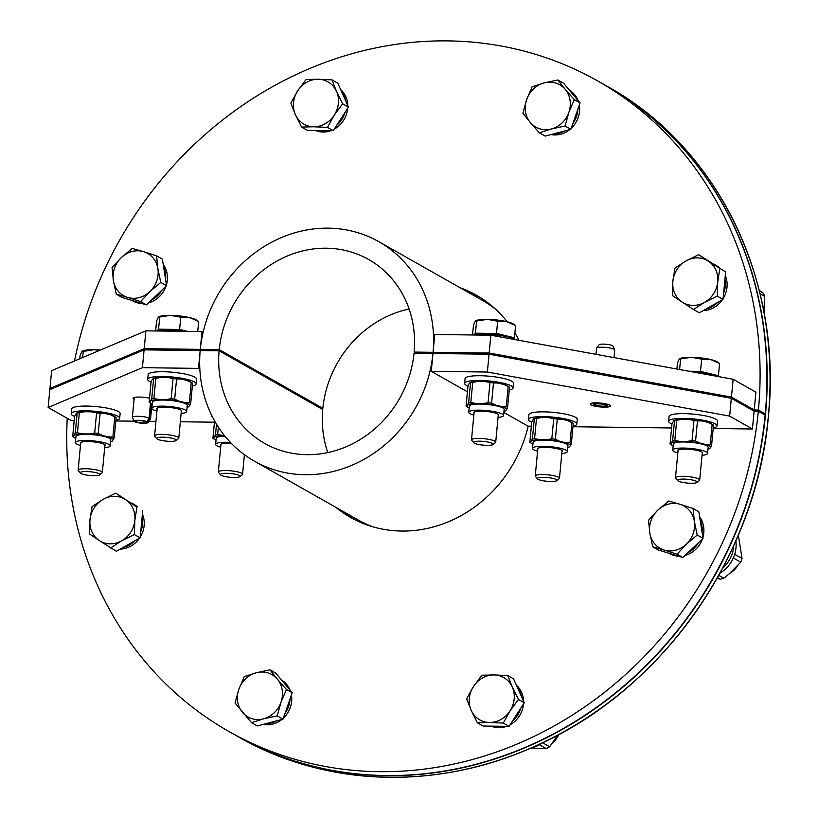 <?xml version="1.0" encoding="UTF-8"?>
<svg xmlns="http://www.w3.org/2000/svg" width="818" height="818" viewBox="0 0 818 818"><rect width="100%" height="100%" fill="white"/><g stroke="black" fill="none" stroke-linecap="round" stroke-linejoin="round"><path stroke-width="1.23" d="M327.773 452.579A105.634 95.348 -60.5 0 1 322.732 409.511L219.112 350.799L144.091 349.859L142.414 367.681L198.498 368.386L199.848 369.143M758.317 411.239A373.908 337.476 119.5 0 1 229.101 731.599L235.932 735.464A373.908 337.476 119.5 0 0 765.147 415.104L758.317 411.239L754.104 411.178L731.333 398.274L489.052 354.214L414.031 353.264A105.634 95.348 119.5 0 1 264.551 443.346A105.634 95.348 119.5 0 1 219.112 350.799M372.681 526.741A126.156 113.866 119.5 0 1 358.059 519.911L254.439 461.199A126.156 113.866 119.5 0 1 200.185 350.564L198.498 368.386M467.426 391.812L431.27 371.331L432.957 353.509A126.156 113.866 119.5 0 1 254.439 461.199M342.63 511.168A127.669 115.236 -60.5 0 0 353.928 519.236M528.172 426.168A127.669 115.236 119.5 0 1 350.472 517.365A127.669 115.236 119.5 0 1 335.799 507.303M229.101 731.599A373.908 337.476 119.5 0 1 67.25 418.305M596.015 354.337L596.588 348.304A9.121 1.748 5.4 0 1 596.659 348.11L599.083 344.787A7.014 1.339 5.4 0 1 606.128 344.266A7.014 1.339 5.4 0 1 612.958 346.106L614.707 349.818A9.121 1.748 5.4 0 1 614.747 350.022L614.032 357.609M596.659 348.11A9.121 1.748 5.4 0 1 605.831 347.425A9.121 1.748 5.4 0 1 614.707 349.818M595.075 404.286L595.034 404.716A5.47 1.043 5.4 0 1 594.942 404.491A5.47 1.043 5.4 0 1 600.484 403.959A5.47 1.043 5.4 0 1 605.831 405.524A5.47 1.043 5.4 0 1 601.435 406.137A5.47 1.043 5.4 0 1 595.381 404.961L595.463 404.102M595.381 404.961L593.96 404.951A7.014 1.339 5.4 0 0 601.332 406.423A7.014 1.339 5.4 0 0 607.314 405.81A7.014 1.339 5.4 0 0 600.514 403.673A7.014 1.339 5.4 0 0 593.439 404.501A7.014 1.339 5.4 0 0 593.541 404.644L595.034 404.716M134.091 399.225A10.184 1.953 5.4 0 1 133.855 399.102A10.184 1.953 5.4 0 1 133.109 398.264A10.184 1.953 5.4 0 1 138.907 397.057A10.184 1.953 5.4 0 1 149.53 398.254M214.439 422.2L180.349 421.771M155.952 421.454L148.937 421.372M134.111 421.178L115.819 420.953M74.213 420.421L70.921 420.38L48.15 407.476L142.414 367.681M203.14 332.21L201.985 331.556L145.89 330.84L51.636 370.646L49.837 389.654L144.091 349.859L49.837 389.654L48.15 407.476M609.778 405.125A10.184 1.953 5.4 0 1 610.525 405.963A10.184 1.953 5.4 0 1 600.207 406.945A10.184 1.953 5.4 0 1 590.248 404.051A10.184 1.953 5.4 0 1 598.531 402.916A10.184 1.953 5.4 0 1 609.778 405.125M431.27 371.331L487.364 372.037L490.851 335.206L434.757 334.501L433.07 352.323L489.164 353.028L731.445 397.088L733.132 379.266L490.851 335.206M487.364 372.037L729.646 416.096L731.445 397.088L754.216 409.992L758.429 410.043L765.259 413.918L763 413.888M729.646 416.096L752.417 429L754.104 411.178L731.333 398.274L489.052 354.214L415.432 353.284L415.544 352.098L489.164 353.028L731.445 397.088L756.364 411.209M752.417 429L713.184 428.509M671.578 427.978L572.958 426.73M531.352 426.209L528.06 426.168L503.868 412.456M415.472 352.834L414.143 352.077L433.07 352.323A126.156 113.866 119.5 0 0 378.816 241.678A126.156 113.866 119.5 0 0 200.298 349.378L219.224 349.613L322.844 408.325L321.402 408.755M378.816 241.678L482.436 300.39A126.156 113.866 119.5 0 1 495.81 309.419M409.102 309.01A105.634 95.348 -60.5 0 0 322.844 408.325M219.224 349.613A105.634 95.348 119.5 0 1 368.703 259.531A105.634 95.348 119.5 0 1 414.143 352.077M74.499 360.994A373.908 337.476 119.5 0 1 597.733 80.962L604.563 84.827A373.908 337.476 119.5 0 1 765.259 413.918M479.726 297.19A127.669 115.236 -60.5 0 0 467.006 291.648M460.176 287.772A127.669 115.236 119.5 0 1 476.352 295.196A127.669 115.236 119.5 0 1 507.201 321.771M514.89 332.906A127.669 115.236 119.5 0 1 519.001 340.329M597.733 80.962A373.908 337.476 119.5 0 1 758.429 410.043M150.502 403.029L149.091 417.978L146.974 421.597A7.014 1.339 -174.6 0 0 138.815 420.319A7.014 1.339 -174.6 0 0 134.162 421.29A7.014 1.339 -174.6 0 0 140.993 423.131A7.014 1.339 -174.6 0 0 148.038 422.609A7.014 1.339 -174.6 0 0 147.629 421.904L149.909 418.366L151.31 403.54M149.091 417.978A9.121 1.748 -174.6 0 0 138.968 416.321A9.121 1.748 -174.6 0 0 132.373 417.374A9.121 1.748 -174.6 0 0 132.414 417.579L134.162 421.29M148.038 422.609L150.461 419.286A9.121 1.748 -174.6 0 0 150.532 419.092A9.121 1.748 -174.6 0 0 149.909 418.366M146.974 421.597L145.676 421.638A5.47 1.043 -174.6 0 0 139.602 420.646A5.47 1.043 -174.6 0 0 135.665 421.28A5.47 1.043 -174.6 0 0 141.023 422.845A5.47 1.043 -174.6 0 0 146.565 422.313A5.47 1.043 -174.6 0 0 146.207 421.884L147.629 421.904M754.216 409.992L755.904 392.17L733.132 379.266M145.89 330.84L144.203 348.662L49.949 388.468L144.203 348.662L200.298 349.378L201.985 331.556M99.581 474.89A9.826 1.881 5.4 0 1 89.837 475.493A9.826 1.881 5.4 0 1 80.379 473.08A9.826 1.881 5.4 0 1 87.291 471.557A9.826 1.881 5.4 0 1 99.08 473.734A9.826 1.881 5.4 0 1 99.581 474.89L102.056 472.916A12.158 2.331 -174.6 0 0 102.332 472.487L104.96 444.747A12.301 2.352 5.4 0 1 105.062 445.094A12.301 2.352 5.4 0 1 104.888 445.432M80.685 443.151A12.301 2.352 5.4 0 1 80.573 442.783A12.301 2.352 5.4 0 1 80.726 442.466M75.777 438.356A20.113 3.845 5.4 0 1 74.407 437.63A20.113 3.845 5.4 0 1 73.375 436.485L72.7 436.495A21.861 4.182 5.4 0 0 72.853 436.597L74.407 437.63M80.461 445.462A17.485 3.344 5.4 0 1 76.657 444.01A17.485 3.344 5.4 0 1 75.379 442.569A17.485 3.344 5.4 0 1 93.109 440.882A17.485 3.344 5.4 0 1 110.205 445.851A17.485 3.344 5.4 0 1 104.673 447.753M75.379 442.569L75.962 436.464A17.485 3.344 5.4 0 1 93.681 434.777A17.485 3.344 5.4 0 1 110.778 439.757L110.205 445.851M80.634 443.673A12.567 2.403 5.4 0 1 80.563 442.579A12.567 2.403 5.4 0 1 88.088 441.546A12.567 2.403 5.4 0 1 105.113 444.9A12.567 2.403 5.4 0 1 104.847 445.963M110.481 414.798A20.113 3.845 5.4 0 1 114.428 416.474L115.982 417.507A21.861 4.182 5.4 0 1 116.136 417.609L114.234 437.763A21.861 4.182 5.4 0 0 112.894 437.006L114.796 416.853L110.481 414.798L104.622 413.387L100.113 413.305L98.211 433.458A21.861 4.182 5.4 0 0 94.683 433.039L96.585 412.896A21.861 4.182 5.4 0 1 100.113 413.305M114.796 416.853A21.861 4.182 5.4 0 1 115.982 417.507M77.158 413.018A21.861 4.182 5.4 0 1 79.346 412.671L77.444 432.824A21.861 4.182 5.4 0 0 75.256 433.172L77.158 413.018L76.483 413.029L74.602 416.342L72.7 436.495M96.585 412.896L91.504 411.843A20.113 3.845 5.4 0 1 104.622 413.387M76.626 412.967A20.113 3.845 5.4 0 1 76.739 412.916A20.113 3.845 5.4 0 1 84.622 411.751L79.346 412.671M84.622 411.751L91.504 411.843M75.256 433.172L73.375 436.485M94.683 433.039L89.407 433.969L82.526 433.877L77.444 432.824M112.894 437.006L108.385 436.924L102.526 435.513L98.211 433.458M112.209 441.137L114.234 437.763M74.397 435.156A20.113 3.845 5.4 0 1 82.526 433.877M89.407 433.969A20.113 3.845 5.4 0 1 102.526 435.513M108.385 436.924A20.113 3.845 5.4 0 1 113.365 439.747M112.352 441.076A20.113 3.845 5.4 0 1 112.086 441.188A20.113 3.845 5.4 0 1 110.604 441.648M102.332 472.487A12.158 2.331 -174.6 0 0 101.452 471.485A12.158 2.331 -174.6 0 0 88.017 468.837A12.158 2.331 -174.6 0 0 78.129 470.197A12.158 2.331 -174.6 0 0 78.313 470.667L80.379 473.08M99.704 350.349L93.927 349.715A19.755 3.783 5.4 0 1 100.45 350.032M82.434 351.096L82.935 350.891A19.755 3.783 5.4 0 1 93.927 349.715L81.841 351.617L80.113 355.37L79.796 358.754M82.649 357.548L83.242 351.311L81.841 351.617M74.591 416.464A24.315 4.652 5.4 0 1 71.248 413.704A24.315 4.652 5.4 0 1 91.033 410.994A24.315 4.652 5.4 0 1 117.894 416.27A24.315 4.652 5.4 0 1 119.673 418.284A24.315 4.652 5.4 0 1 115.88 420.36M71.248 413.704L71.698 408.949A24.315 4.652 5.4 0 1 91.483 406.239A24.315 4.652 5.4 0 1 118.344 411.526A24.315 4.652 5.4 0 1 120.123 413.53L119.673 418.284M678.04 450.708A12.301 2.352 5.4 0 1 677.938 450.34A12.301 2.352 5.4 0 1 678.091 450.023M702.335 452.313A12.301 2.352 5.4 0 1 702.427 452.651A12.301 2.352 5.4 0 1 702.253 452.988M705.75 444.481A20.113 3.845 5.4 0 1 710.73 447.303L711.599 445.319A21.861 4.182 5.4 0 0 710.249 444.563L705.75 444.481L699.891 443.07L695.576 441.014A21.861 4.182 5.4 0 0 692.048 440.595L693.95 420.452A21.861 4.182 5.4 0 1 697.478 420.861L695.576 441.014M677.825 453.019A17.485 3.344 5.4 0 1 672.744 450.125A17.485 3.344 5.4 0 1 686.977 448.172A17.485 3.344 5.4 0 1 706.292 451.965A17.485 3.344 5.4 0 1 707.57 453.407A17.485 3.344 5.4 0 1 702.038 455.309M672.744 450.125L673.326 444.021A17.485 3.344 5.4 0 1 687.549 442.078A17.485 3.344 5.4 0 1 706.864 445.871A17.485 3.344 5.4 0 1 708.143 447.313L707.57 453.407M677.999 451.229A12.567 2.403 5.4 0 1 677.928 450.135A12.567 2.403 5.4 0 1 690.382 449.368A12.567 2.403 5.4 0 1 702.478 452.456A12.567 2.403 5.4 0 1 702.202 453.52M674.523 420.575A21.861 4.182 5.4 0 1 676.711 420.227L674.809 440.381A21.861 4.182 5.4 0 0 672.621 440.728L674.523 420.575L673.848 420.585L671.967 423.898L670.065 444.051A21.861 4.182 5.4 0 0 670.218 444.154L671.772 445.186A20.113 3.845 5.4 0 1 670.74 444.041L670.065 444.051M710.249 444.563L712.161 424.409A21.861 4.182 5.4 0 1 713.347 425.063A21.861 4.182 5.4 0 1 713.5 425.166L711.599 445.319M712.161 424.409L707.846 422.354A20.113 3.845 5.4 0 1 711.793 424.031L713.347 425.063M693.95 420.452L688.868 419.399A20.113 3.845 5.4 0 1 701.977 420.943L697.478 420.861M673.991 420.524A20.113 3.845 5.4 0 1 674.104 420.472A20.113 3.845 5.4 0 1 681.987 419.307L676.711 420.227M701.977 420.943L707.846 422.354M681.987 419.307L688.868 419.399M709.564 448.693L710.73 447.303M672.621 440.728L670.74 444.041M692.048 440.595L686.772 441.526L679.891 441.434L674.809 440.381M709.707 448.632A20.113 3.845 5.4 0 1 709.451 448.745A20.113 3.845 5.4 0 1 707.969 449.205M673.142 445.912A20.113 3.845 5.4 0 1 671.772 445.186M671.752 442.712A20.113 3.845 5.4 0 1 679.891 441.434M686.772 441.526A20.113 3.845 5.4 0 1 699.891 443.07M717.089 376.352A24.315 4.652 -174.6 0 0 695.177 372.364M696.936 482.446L699.421 480.473A12.158 2.331 -174.6 0 0 699.697 480.043A12.158 2.331 -174.6 0 0 687.815 476.577A12.158 2.331 -174.6 0 0 675.484 477.753A12.158 2.331 -174.6 0 0 675.678 478.223L677.744 480.626A9.826 1.881 5.4 0 1 687.56 479.297A9.826 1.881 5.4 0 1 696.936 482.446A9.826 1.881 5.4 0 1 688.214 483.131A9.826 1.881 5.4 0 1 678.306 481.056A9.826 1.881 5.4 0 1 677.744 480.626M679.799 358.652L680.3 358.448A19.755 3.783 5.4 0 1 691.292 357.272L679.206 359.174L677.478 362.926L676.905 369.041M719.584 363.458L710.781 359.572A19.755 3.783 5.4 0 1 717.325 361.945L719.584 363.458L718.419 375.697L700.494 371.362L688.868 371.219M679.594 369.531L680.607 358.867L679.206 359.174M701.65 359.133L691.292 357.272A19.755 3.783 5.4 0 1 710.781 359.572L701.65 359.133L700.494 371.362M717.815 376.484L718.419 375.697M711.905 374.828A17.679 3.384 -174.6 0 0 691.445 371.689M671.956 424.021A24.315 4.652 5.4 0 1 670.392 423.264A24.315 4.652 5.4 0 1 668.613 421.26A24.315 4.652 5.4 0 1 693.265 418.908A24.315 4.652 5.4 0 1 717.038 425.841A24.315 4.652 5.4 0 1 713.235 427.916M668.613 421.26L669.063 416.505A24.315 4.652 5.4 0 1 693.715 414.164A24.315 4.652 5.4 0 1 717.488 421.086L717.038 425.841M157.148 408.796A12.301 2.352 5.4 0 1 157.036 408.427A12.301 2.352 5.4 0 1 157.189 408.11M181.432 410.411A12.301 2.352 5.4 0 1 181.524 410.748A12.301 2.352 5.4 0 1 181.351 411.086M184.848 402.568A20.113 3.845 5.4 0 1 189.827 405.391L190.696 403.407A21.861 4.182 5.4 0 0 189.357 402.65L184.848 402.568L178.989 401.157L174.674 399.102A21.861 4.182 5.4 0 0 171.146 398.693L173.048 378.54A21.861 4.182 5.4 0 1 176.576 378.959L174.674 399.102M156.923 411.106A17.485 3.344 5.4 0 1 151.841 408.213A17.485 3.344 5.4 0 1 166.074 406.26A17.485 3.344 5.4 0 1 185.389 410.063A17.485 3.344 5.4 0 1 186.668 411.505A17.485 3.344 5.4 0 1 181.136 413.397M151.841 408.213L152.424 402.119A17.485 3.344 5.4 0 1 166.647 400.166A17.485 3.344 5.4 0 1 185.972 403.969A17.485 3.344 5.4 0 1 187.24 405.411L186.668 411.505M157.097 409.317A12.567 2.403 5.4 0 1 157.025 408.233A12.567 2.403 5.4 0 1 169.479 407.466A12.567 2.403 5.4 0 1 181.576 410.554A12.567 2.403 5.4 0 1 181.31 411.607M153.62 378.662A21.861 4.182 5.4 0 1 155.809 378.325L153.907 398.468A21.861 4.182 5.4 0 0 151.719 398.816L153.62 378.662L151.923 380.002L151.064 381.996L149.162 402.139A21.861 4.182 5.4 0 0 149.316 402.241L150.87 403.274A20.113 3.845 5.4 0 1 149.837 402.129L149.162 402.139M189.357 402.65L191.259 382.497A21.861 4.182 5.4 0 1 192.445 383.151A21.861 4.182 5.4 0 1 192.598 383.253L190.696 403.407M191.259 382.497L186.944 380.452A20.113 3.845 5.4 0 1 190.891 382.129L192.445 383.151M173.048 378.54L167.966 377.487A20.113 3.845 5.4 0 1 181.085 379.031L176.576 378.959M153.201 378.56L153.048 378.632A20.113 3.845 5.4 0 1 153.201 378.56A20.113 3.845 5.4 0 1 161.085 377.405L155.809 378.325M181.085 379.031L186.944 380.452M161.085 377.405L167.966 377.487M188.672 406.791L189.827 405.391M151.719 398.816L149.837 402.129M171.146 398.693L165.87 399.613L158.989 399.521L153.907 398.468M188.815 406.72A20.113 3.845 5.4 0 1 188.549 406.832A20.113 3.845 5.4 0 1 187.066 407.303M152.24 404.01A20.113 3.845 5.4 0 1 150.87 403.274M150.86 400.8A20.113 3.845 5.4 0 1 158.989 399.521M165.87 399.613A20.113 3.845 5.4 0 1 178.989 401.157M182.209 331.3A24.315 4.652 -174.6 0 0 155.706 330.963M176.044 440.534L178.518 438.56A12.158 2.331 -174.6 0 0 178.794 438.131A12.158 2.331 -174.6 0 0 166.913 434.665A12.158 2.331 -174.6 0 0 154.592 435.841A12.158 2.331 -174.6 0 0 154.776 436.311L156.841 438.724A9.826 1.881 5.4 0 1 166.657 437.395A9.826 1.881 5.4 0 1 176.044 440.534A9.826 1.881 5.4 0 1 167.312 441.219A9.826 1.881 5.4 0 1 157.414 439.154A9.826 1.881 5.4 0 1 156.841 438.724M158.897 316.74L159.398 316.535A19.755 3.783 5.4 0 1 170.389 315.359L158.303 317.261L156.575 321.014L155.635 330.963M198.682 321.546L189.878 317.66A19.755 3.783 5.4 0 1 196.432 320.032L198.682 321.546L197.741 331.494M187.526 331.372L179.602 329.46L158.549 329.194L159.704 316.955L158.303 317.261M180.758 317.22L170.389 315.359A19.755 3.783 5.4 0 1 189.878 317.66L180.758 317.22L179.602 329.46M158.549 329.194L157.424 330.656M185.093 331.341A17.679 3.384 -174.6 0 0 162.312 330.206M151.054 382.108A24.315 4.652 5.4 0 1 149.489 381.352A24.315 4.652 5.4 0 1 147.71 379.347A24.315 4.652 5.4 0 1 172.363 377.006A24.315 4.652 5.4 0 1 196.136 383.928A24.315 4.652 5.4 0 1 192.342 386.014M147.71 379.347L148.16 374.593A24.315 4.652 5.4 0 1 172.813 372.251A24.315 4.652 5.4 0 1 196.586 379.174L196.136 383.928M220.911 444.92A12.301 2.352 5.4 0 1 220.809 444.563A12.301 2.352 5.4 0 1 220.952 444.246L218.355 471.966A12.158 2.331 -174.6 0 0 218.539 472.446L220.615 474.849A9.826 1.881 5.4 0 1 230.42 473.52A9.826 1.881 5.4 0 1 239.807 476.659A9.826 1.881 5.4 0 1 231.075 477.354A9.826 1.881 5.4 0 1 221.177 475.278A9.826 1.881 5.4 0 1 220.615 474.849M220.686 447.231A17.485 3.344 5.4 0 1 215.615 444.338A17.485 3.344 5.4 0 1 230.431 442.426M215.615 444.338L216.187 438.243A17.485 3.344 5.4 0 1 224.95 436.178M220.86 445.452A12.567 2.403 5.4 0 1 220.788 444.358A12.567 2.403 5.4 0 1 231.412 443.438M218.375 427.16L217.67 434.603A21.861 4.182 5.4 0 0 215.482 434.941L216.494 424.184M216.003 440.135A20.113 3.845 5.4 0 1 214.633 439.399L213.079 438.376A21.861 4.182 5.4 0 1 212.925 438.264L214.572 420.871M215.482 434.941L213.6 438.254L212.925 438.264M224.541 435.677L217.67 434.603M214.633 439.399A20.113 3.845 5.4 0 1 213.6 438.254M214.623 436.924A20.113 3.845 5.4 0 1 222.752 435.646M239.807 476.659L242.292 474.685A12.158 2.331 -174.6 0 0 242.557 474.256A12.158 2.331 -174.6 0 0 230.676 470.8A12.158 2.331 -174.6 0 0 218.355 471.966M212.486 416.996A24.315 4.652 5.4 0 1 211.473 415.472A24.315 4.652 5.4 0 1 211.576 415.145M537.815 448.929A12.301 2.352 5.4 0 1 537.712 448.571A12.301 2.352 5.4 0 1 537.866 448.254L535.258 475.974A12.158 2.331 -174.6 0 0 535.453 476.454L537.518 478.857A9.826 1.881 5.4 0 1 547.324 477.528A9.826 1.881 5.4 0 1 556.71 480.667A9.826 1.881 5.4 0 1 547.988 481.362A9.826 1.881 5.4 0 1 538.08 479.287A9.826 1.881 5.4 0 1 537.518 478.857M562.109 450.544A12.301 2.352 5.4 0 1 562.201 450.882A12.301 2.352 5.4 0 1 562.027 451.219M565.524 442.712A20.113 3.845 5.4 0 1 570.504 445.534L571.363 443.54A21.861 4.182 5.4 0 0 570.023 442.783L565.524 442.712L559.665 441.291L555.35 439.246A21.861 4.182 5.4 0 0 551.823 438.826L553.725 418.673A21.861 4.182 5.4 0 1 557.252 419.092L555.35 439.246M537.6 451.239A17.485 3.344 5.4 0 1 532.518 448.346A17.485 3.344 5.4 0 1 546.751 446.393A17.485 3.344 5.4 0 1 566.066 450.197A17.485 3.344 5.4 0 1 567.344 451.638A17.485 3.344 5.4 0 1 561.813 453.53M532.518 448.346L533.101 442.252A17.485 3.344 5.4 0 1 547.324 440.299A17.485 3.344 5.4 0 1 566.639 444.102A17.485 3.344 5.4 0 1 567.917 445.544L567.344 451.638M537.763 449.46A12.567 2.403 5.4 0 1 537.702 448.366A12.567 2.403 5.4 0 1 550.156 447.599A12.567 2.403 5.4 0 1 562.252 450.687A12.567 2.403 5.4 0 1 561.976 451.74M534.297 418.806A21.861 4.182 5.4 0 1 536.485 418.458L534.583 438.612A21.861 4.182 5.4 0 0 532.395 438.949L534.297 418.806L533.622 418.816L531.741 422.129L529.829 442.272A21.861 4.182 5.4 0 0 529.982 442.385L531.547 443.407A20.113 3.845 5.4 0 1 530.504 442.262L529.829 442.272M570.023 442.783L571.935 422.63A21.861 4.182 5.4 0 1 573.121 423.284A21.861 4.182 5.4 0 1 573.275 423.397L571.363 443.54M571.935 422.63L567.62 420.585A20.113 3.845 5.4 0 1 571.567 422.262L573.121 423.284M553.725 418.673L548.643 417.62A20.113 3.845 5.4 0 1 561.751 419.174L557.252 419.092M533.878 418.693L533.725 418.765A20.113 3.845 5.4 0 1 533.878 418.693A20.113 3.845 5.4 0 1 541.751 417.538L536.485 418.458M561.751 419.174L567.62 420.585M541.751 417.538L548.643 417.62M569.338 446.925L570.504 445.534M532.395 438.949L530.504 442.262M551.823 438.826L546.547 439.747L539.665 439.665L534.583 438.612M569.481 446.853A20.113 3.845 5.4 0 1 569.226 446.976A20.113 3.845 5.4 0 1 567.743 447.436M532.917 444.143A20.113 3.845 5.4 0 1 531.547 443.407M531.526 440.933A20.113 3.845 5.4 0 1 539.665 439.665M546.547 439.747A20.113 3.845 5.4 0 1 559.665 441.291M556.71 480.667L559.195 478.694A12.158 2.331 -174.6 0 0 559.471 478.264A12.158 2.331 -174.6 0 0 547.59 474.808A12.158 2.331 -174.6 0 0 535.258 475.974M531.731 422.241A24.315 4.652 5.4 0 1 530.166 421.485A24.315 4.652 5.4 0 1 528.387 419.481A24.315 4.652 5.4 0 1 553.04 417.139A24.315 4.652 5.4 0 1 576.813 424.061A24.315 4.652 5.4 0 1 573.009 426.147M528.387 419.481L528.837 414.736A24.315 4.652 5.4 0 1 553.489 412.384A24.315 4.652 5.4 0 1 577.263 419.307L576.813 424.061M474.051 412.804A12.301 2.352 5.4 0 1 473.949 412.436A12.301 2.352 5.4 0 1 474.103 412.129M498.346 414.419A12.301 2.352 5.4 0 1 498.438 414.757A12.301 2.352 5.4 0 1 498.264 415.094M501.761 406.577A20.113 3.845 5.4 0 1 506.741 409.399L507.6 407.415A21.861 4.182 5.4 0 0 506.26 406.658L501.761 406.577L495.902 405.166L491.587 403.11A21.861 4.182 5.4 0 0 488.06 402.701L489.962 382.548A21.861 4.182 5.4 0 1 493.489 382.967L491.587 403.11M473.837 415.115A17.485 3.344 5.4 0 1 468.755 412.221A17.485 3.344 5.4 0 1 482.988 410.268A17.485 3.344 5.4 0 1 502.303 414.072A17.485 3.344 5.4 0 1 503.581 415.513A17.485 3.344 5.4 0 1 498.05 417.405M468.755 412.221L469.327 406.127A17.485 3.344 5.4 0 1 483.561 404.174A17.485 3.344 5.4 0 1 502.876 407.977A17.485 3.344 5.4 0 1 504.154 409.419L503.581 415.513M474 413.325A12.567 2.403 5.4 0 1 473.939 412.241A12.567 2.403 5.4 0 1 486.393 411.474A12.567 2.403 5.4 0 1 498.489 414.562A12.567 2.403 5.4 0 1 498.213 415.616M470.534 382.671A21.861 4.182 5.4 0 1 472.722 382.333L470.82 402.476A21.861 4.182 5.4 0 0 468.632 402.824L470.534 382.671L468.837 384.01L467.978 386.004L466.066 406.147A21.861 4.182 5.4 0 0 466.219 406.26L467.784 407.282A20.113 3.845 5.4 0 1 466.741 406.137L466.066 406.147M506.26 406.658L508.172 386.505A21.861 4.182 5.4 0 1 509.358 387.159A21.861 4.182 5.4 0 1 509.512 387.272L507.6 407.415M508.172 386.505L503.847 384.46A20.113 3.845 5.4 0 1 507.794 386.137L509.358 387.159M489.962 382.548L484.869 381.495A20.113 3.845 5.4 0 1 497.988 383.039L493.489 382.967M470.002 382.619A20.113 3.845 5.4 0 1 470.115 382.568A20.113 3.845 5.4 0 1 477.988 381.413L472.722 382.333M497.988 383.039L503.847 384.46M477.988 381.413L484.869 381.495M505.575 410.8L506.741 409.399M468.632 402.824L466.741 406.137M488.06 402.701L482.784 403.622L475.902 403.53L470.82 402.476M505.718 410.728A20.113 3.845 5.4 0 1 505.463 410.841A20.113 3.845 5.4 0 1 503.98 411.311M469.154 408.018A20.113 3.845 5.4 0 1 467.784 407.282M467.763 404.808A20.113 3.845 5.4 0 1 475.902 403.53M482.784 403.622A20.113 3.845 5.4 0 1 495.902 405.166M515.953 339.777A24.315 4.652 -174.6 0 0 495.667 334.879A24.315 4.652 -174.6 0 0 472.61 334.981M492.947 444.542L495.432 442.569A12.158 2.331 -174.6 0 0 495.708 442.139A12.158 2.331 -174.6 0 0 483.827 438.673A12.158 2.331 -174.6 0 0 471.495 439.849A12.158 2.331 -174.6 0 0 471.689 440.319L473.755 442.732A9.826 1.881 5.4 0 1 483.561 441.403A9.826 1.881 5.4 0 1 492.947 444.542A9.826 1.881 5.4 0 1 484.225 445.227A9.826 1.881 5.4 0 1 474.317 443.162A9.826 1.881 5.4 0 1 473.755 442.732M475.81 320.748L476.311 320.544A19.755 3.783 5.4 0 1 487.303 319.368L475.217 321.269L473.489 325.022L472.548 334.971M515.585 325.554L506.792 321.668A19.755 3.783 5.4 0 1 513.336 324.04L515.585 325.554L514.43 337.793L496.506 333.468L475.452 333.202L476.618 320.963L475.217 321.269M497.661 321.229L487.303 319.368A19.755 3.783 5.4 0 1 506.792 321.668L497.661 321.229L496.506 333.468M475.452 333.202L474.328 334.664M513.735 338.693L514.43 337.793M507.917 336.934A17.679 3.384 -174.6 0 0 479.215 334.214M467.968 386.116A24.315 4.652 5.4 0 1 466.403 385.36A24.315 4.652 5.4 0 1 464.624 383.356A24.315 4.652 5.4 0 1 489.276 381.014A24.315 4.652 5.4 0 1 513.05 387.936A24.315 4.652 5.4 0 1 509.246 390.022M464.624 383.356L465.074 378.601A24.315 4.652 5.4 0 1 489.726 376.26A24.315 4.652 5.4 0 1 513.5 383.182L513.05 387.936M217.823 349.593L144.203 348.662L144.091 349.859L217.711 350.789L217.823 349.593L321.443 408.305M341.321 91.115A24.315 21.953 119.5 0 1 345.687 100.859M345.043 112.393A24.315 21.953 119.5 0 1 336.771 125.226M326.065 130.583A24.315 21.953 119.5 0 1 316.597 130.461M340.615 89.53A24.315 21.953 119.5 0 1 347.773 105.532M347.691 108.273A24.315 21.953 119.5 0 1 334.265 129.121M330.922 130.645A24.315 21.953 119.5 0 1 315.329 130.451M334.265 115.133L327.476 127.393L313.703 126.77A24.315 21.953 -60.5 0 0 334.265 115.133A24.315 21.953 -60.5 0 0 336.505 91.371L342.67 103.794L334.265 115.133M301.566 127.066L295.4 114.643A24.315 21.953 -60.5 0 0 313.703 126.77L301.566 127.066L307.353 130.348L333.263 130.675L327.476 127.393M290.86 103.14L297.65 90.88A24.315 21.953 -60.5 0 0 295.4 114.643L290.86 103.14M318.202 79.244L331.965 79.867L336.505 91.371A24.315 21.953 -60.5 0 0 318.202 79.244A24.315 21.953 -60.5 0 0 297.65 90.88L306.065 79.54L318.202 79.244M342.67 103.794L348.468 107.076L337.762 83.15L331.965 79.867M348.468 107.076L333.263 130.675M163.61 266.903A24.315 21.953 119.5 0 1 165.594 279.48M162.128 289.94A24.315 21.953 119.5 0 1 151.442 300.114M138.273 302.404A24.315 21.953 119.5 0 1 132.322 300.584M163.191 264.275A24.315 21.953 119.5 0 1 166.432 284.828M165.972 286.29A24.315 21.953 119.5 0 1 148.59 302.824M142.076 303.56A24.315 21.953 119.5 0 1 132.915 300.973L132.138 300.533M157.874 268.672L160.788 282.435L149.898 291.556A24.315 21.953 -60.5 0 0 157.874 268.672A24.315 21.953 -60.5 0 0 143.6 251.668L156.586 255.84L157.874 268.672M140.635 301.607L127.639 297.435A24.315 21.953 -60.5 0 0 149.898 291.556L140.635 301.607L146.422 304.879L122.066 297.466L116.279 294.183L113.365 280.431A24.315 21.953 -60.5 0 0 127.639 297.435L116.279 294.183M121.34 257.547L132.23 248.427L143.6 251.668A24.315 21.953 -60.5 0 0 121.34 257.547A24.315 21.953 -60.5 0 0 113.365 280.431L112.076 267.598L121.34 257.547M160.788 282.435L166.575 285.707L162.373 259.122L156.586 255.84M166.575 285.707L146.422 304.879M131.647 503.039A24.315 21.953 119.5 0 1 131.974 503.213A24.315 21.953 119.5 0 1 134.561 504.972M142.066 517.569A24.315 21.953 119.5 0 1 140.727 531.72M134.776 540.872A24.315 21.953 119.5 0 1 122.956 547.569M131.974 503.213L133.682 504.185A24.315 21.953 119.5 0 1 137.158 506.69M142.404 514.062A24.315 21.953 119.5 0 1 140.226 537.119M139.52 538.193A24.315 21.953 119.5 0 1 120.246 549.103M125.573 499.645L136.954 507.109L134.847 520.371A24.315 21.953 -60.5 0 0 125.573 499.645A24.315 21.953 -60.5 0 0 103.14 499.358L115.819 493.111L125.573 499.645M134.367 534.553L121.688 540.81A24.315 21.953 -60.5 0 0 134.847 520.371L134.367 534.553L140.154 537.825L116.422 551.271L99.244 540.524A24.315 21.953 -60.5 0 0 121.688 540.81L110.635 547.988M89.97 519.798L92.086 506.546L103.14 499.358A24.315 21.953 -60.5 0 0 89.97 519.798A24.315 21.953 -60.5 0 0 99.244 540.524L89.489 533.98L89.97 519.798M136.954 507.109L115.819 493.111M142.751 510.391L140.154 537.825M282.108 680.688A24.315 21.953 119.5 0 1 287.22 686.772M290.022 699.053A24.315 21.953 119.5 0 1 285.053 713.296M276.719 720.811A24.315 21.953 119.5 0 1 265.298 723.828M281.658 680.147A24.315 21.953 119.5 0 1 290.093 690.198M291.433 695.003A24.315 21.953 119.5 0 1 283.355 718.153M281.852 719.451A24.315 21.953 119.5 0 1 263.151 724.4M256.279 672.754L269.95 669.819L277.374 679.175A24.315 21.953 -60.5 0 0 256.279 672.754A24.315 21.953 -60.5 0 0 238.836 689.349L244.245 676.598L256.279 672.754M286.433 689.451L281.014 702.202A24.315 21.953 -60.5 0 0 277.374 679.175L286.433 689.451L292.22 692.734L283.008 719.155L257.312 725.934L251.525 722.652L235.042 703.02L238.836 689.349A24.315 21.953 -60.5 0 0 242.465 712.376A24.315 21.953 -60.5 0 0 263.56 718.807A24.315 21.953 -60.5 0 0 281.014 702.202L277.22 715.873L263.56 718.807L251.525 722.652M292.22 692.734L275.738 673.102L269.95 669.819M283.008 719.155L277.22 715.873M542.498 742.775A30.399 27.434 119.5 0 1 530.657 748.163M501.853 726.282A24.315 21.953 119.5 0 1 497.068 726.762A24.315 21.953 119.5 0 1 492.385 726.169M517.109 686.813A24.315 21.953 119.5 0 1 521.475 696.558M520.831 708.091A24.315 21.953 119.5 0 1 512.559 720.934M506.71 726.343A24.315 21.953 119.5 0 1 498.776 727.734A24.315 21.953 119.5 0 1 491.117 726.149M516.403 685.228A24.315 21.953 119.5 0 1 523.561 701.23M523.479 703.971A24.315 21.953 119.5 0 1 510.054 724.82M473.438 686.578L481.853 675.239L493.99 674.942A24.315 21.953 -60.5 0 0 473.438 686.578A24.315 21.953 -60.5 0 0 471.188 710.341L466.649 698.838L473.438 686.578M507.753 675.566L512.293 687.069A24.315 21.953 -60.5 0 0 493.99 674.942L507.753 675.566L513.551 678.848L524.256 702.774L509.052 726.374L483.152 726.047L477.354 722.764L471.188 710.341A24.315 21.953 -60.5 0 0 489.501 722.468L477.354 722.764M518.459 699.492L510.054 710.832A24.315 21.953 -60.5 0 0 512.293 687.069L518.459 699.492L524.256 702.774M503.264 723.092L489.501 722.468A24.315 21.953 -60.5 0 0 510.054 710.832L503.264 723.092L509.052 726.374M553.132 742.223A21.411 19.325 -60.5 0 0 558.868 734.482M557.815 735.045L549.645 746.742L542.569 742.744M539.471 744.779L546.291 748.644L529.553 748.644M546.291 748.644A27.004 24.376 -60.5 0 0 549.645 746.742M733.797 545.463A30.399 27.434 119.5 0 1 723.511 567.447A30.399 27.434 119.5 0 1 722.539 568.336M735.863 540.841A30.399 27.434 119.5 0 1 725.791 568.735A30.399 27.434 119.5 0 1 719.952 573.152M698.582 542.559A24.315 21.953 119.5 0 1 693.93 548.459A24.315 21.953 119.5 0 1 687.897 552.723M674.727 555.013A24.315 21.953 119.5 0 1 668.776 553.193M700.065 519.512A24.315 21.953 119.5 0 1 702.048 532.089M702.427 538.898A24.315 21.953 119.5 0 1 695.637 549.43A24.315 21.953 119.5 0 1 685.044 555.432M678.531 556.168A24.315 21.953 119.5 0 1 669.369 553.582L668.603 553.142M699.646 516.884A24.315 21.953 119.5 0 1 702.897 537.436M649.819 533.039L648.541 520.207L657.805 510.156A24.315 21.953 -60.5 0 0 649.819 533.039A24.315 21.953 -60.5 0 0 664.104 550.044L652.733 546.792L649.819 533.039M668.695 501.035L680.055 504.287A24.315 21.953 -60.5 0 0 657.805 510.156L668.695 501.035M693.04 508.459L694.329 521.291A24.315 21.953 -60.5 0 0 680.055 504.287L693.04 508.459L698.838 511.731L703.03 538.326L682.877 557.498L677.089 554.215L664.104 550.044A24.315 21.953 -60.5 0 0 686.353 544.164L677.089 554.215M697.243 535.044L686.353 544.164A24.315 21.953 -60.5 0 0 694.329 521.291L697.243 535.044L703.03 538.326M682.877 557.498L658.531 550.074L652.733 546.792M729.738 573.357A21.411 19.325 -60.5 0 0 737.826 565.494M738.112 535.626A27.004 24.376 -60.5 0 1 738.521 536.199L742.038 558.449L734.707 554.297M733.337 557.988L740.74 562.181L729.114 573.95L723.869 578.224L718.746 575.32M717.468 577.61L720.249 579.185L717.079 578.306M738.521 536.199L738 535.892M720.249 579.185A27.004 24.376 -60.5 0 0 723.869 578.224M740.74 562.181A27.004 24.376 -60.5 0 0 742.038 558.449M724.942 279.112A24.315 21.953 119.5 0 1 725.3 286.208A24.315 21.953 119.5 0 1 723.603 293.273M717.652 302.425A24.315 21.953 119.5 0 1 705.832 309.112M714.523 264.582A24.315 21.953 119.5 0 1 714.85 264.766A24.315 21.953 119.5 0 1 717.437 266.515M725.28 275.615A24.315 21.953 119.5 0 1 727.008 287.169A24.315 21.953 119.5 0 1 723.102 298.662M722.396 299.736A24.315 21.953 119.5 0 1 703.122 310.646M714.85 264.766L716.558 265.727A24.315 21.953 119.5 0 1 720.034 268.232M682.12 302.067L672.365 295.523L672.846 281.351A24.315 21.953 -60.5 0 0 682.12 302.067A24.315 21.953 -60.5 0 0 704.564 302.353L693.511 309.531L682.12 302.067M674.962 268.089L686.016 260.911A24.315 21.953 -60.5 0 0 672.846 281.351L674.962 268.089M698.695 254.654L708.449 261.198A24.315 21.953 -60.5 0 0 686.016 260.911L698.695 254.654L725.627 271.934L723.03 299.378L717.243 296.096L704.564 302.353A24.315 21.953 -60.5 0 0 717.723 281.913L717.243 296.096M719.83 268.652L717.723 281.913A24.315 21.953 -60.5 0 0 708.449 261.198L725.627 271.934M723.03 299.378L699.298 312.813L693.511 309.531M764.032 312.599A21.411 19.325 -60.5 0 0 764.411 305.349M760.055 293.795L764.758 296.464L763.828 311.525M759.206 290.37L763.245 293.089L759.339 290.871M764.758 296.464A27.004 24.376 -60.5 0 0 763.245 293.089M569.962 90.849A24.315 21.953 119.5 0 1 572.805 93.63A24.315 21.953 119.5 0 1 575.074 96.943M577.876 109.213A24.315 21.953 119.5 0 1 572.907 123.457M564.573 130.972A24.315 21.953 119.5 0 1 553.152 133.999M569.512 90.307A24.315 21.953 119.5 0 1 574.512 94.591A24.315 21.953 119.5 0 1 577.948 100.369M579.287 105.164A24.315 21.953 119.5 0 1 571.22 128.314M569.706 129.622A24.315 21.953 119.5 0 1 551.005 134.561M551.414 128.968L539.379 132.823L530.32 122.547A24.315 21.953 -60.5 0 0 551.414 128.968A24.315 21.953 -60.5 0 0 568.868 112.363L565.074 126.033L551.414 128.968M522.896 113.191L526.69 99.52A24.315 21.953 -60.5 0 0 530.32 122.547L522.896 113.191M532.109 86.769L544.134 82.915A24.315 21.953 -60.5 0 0 526.69 99.52L532.109 86.769M565.228 89.336L574.287 99.612L568.868 112.363A24.315 21.953 -60.5 0 0 565.228 89.336A24.315 21.953 -60.5 0 0 544.134 82.915L557.804 79.98L565.228 89.336M557.804 79.98L563.592 83.262L580.074 102.894L574.287 99.612M580.074 102.894L570.862 129.316L565.074 126.033M570.862 129.316L545.166 136.105L539.379 132.823M768.337 416.28A373.908 337.476 119.5 0 1 239.06 737.243C326.28 787.397 438.745 790.587 536.25 745.679C662.028 690.3 756.701 555.954 768.388 416.352C782.611 280.441 717.693 147.22 607.692 86.606A373.908 337.476 119.5 0 1 768.337 416.28M239.06 737.243L236.075 735.546A373.908 337.476 -60.5 0 0 236.218 735.627A373.908 337.476 -60.5 0 0 765.484 414.675A373.908 337.476 -60.5 0 0 604.85 84.99A373.908 337.476 -60.5 0 0 604.707 84.908L607.692 86.606M764.554 413.908A373.141 336.791 119.5 0 1 764.503 414.501A373.141 336.791 119.5 0 1 764.482 414.726M607.314 405.81L608.275 404.491M593.439 404.501L592.743 403.029M134.254 397.497L132.373 417.374M151.974 403.877L150.532 419.092M80.747 442.456L78.129 470.197M678.112 450.012L675.484 477.753M702.325 452.303L699.697 480.043M157.209 408.1L154.592 435.841M181.422 410.391L178.794 438.131M244.408 454.726L242.557 474.256M562.089 450.534L559.471 478.264M474.123 412.119L471.495 439.849M498.326 414.399L495.708 442.139"/></g></svg>
